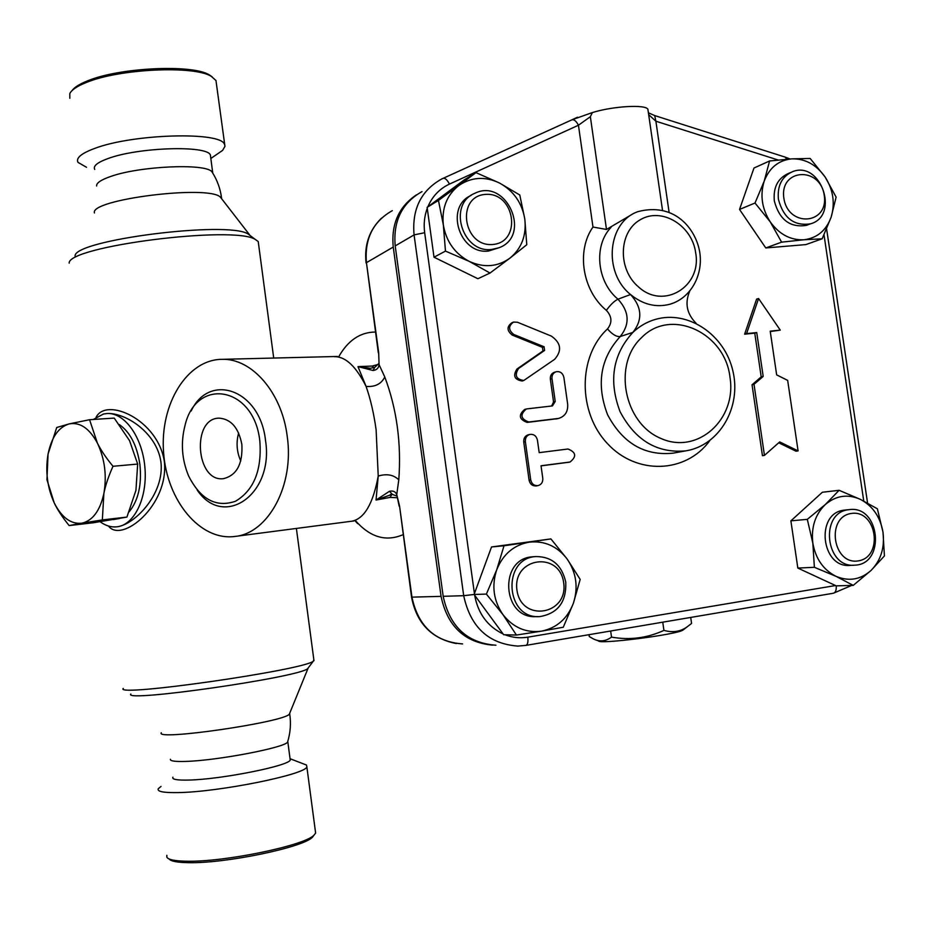 <?xml version="1.0" encoding="UTF-8"?>
<svg xmlns="http://www.w3.org/2000/svg" width="931" height="931" viewBox="0 0 931 931"><rect width="100%" height="100%" fill="white"/><g stroke="black" fill="none" stroke-linecap="round" stroke-linejoin="round"><path stroke-width="1.4" d="M72.083 90.563C74.399 87.293 79.519 84.081 87.433 80.916C119.471 67.416 192.636 64.111 209.359 74.911L212.315 76.959M69.825 98.302L69.802 93.566C71.652 89.853 77.122 86.176 86.211 82.545C119.075 68.719 194.207 65.31 211.279 76.354L215.969 80.508L224.953 146.342L222.614 150.391L210.837 158.479M86.536 167.312L78.041 162.401C75.702 158.061 81.253 153.406 94.683 148.425C132.9 133.773 220.798 131.422 224.406 144.224M94.741 169.419C92.914 166.044 97.383 162.413 108.124 158.514C138.37 147.191 207.357 145.131 210.383 155.023L210.685 157.327M96.603 186.002C96.312 183.023 100.932 179.869 110.452 176.553C139.243 166.102 204.657 163.146 211.803 171.595L213.094 173.631M221.927 199.106L220.368 197.081C208.16 184.641 89.516 199.513 94.462 212.955M169.093 858.952C170.804 861.245 177.134 862.478 188.05 862.665C224.79 863.724 303.017 847.489 312.385 837.272L314.119 835.049M166.835 855.345L166.835 857.183C168.267 859.674 174.795 861.012 186.398 861.21C224.068 862.269 304.39 845.627 313.933 835.212L315.632 833.129L315.341 830.941M161.051 786.416L158.293 788.685C156.839 791.513 163.274 792.816 177.577 792.595C218.389 792.234 305.938 774.499 306.858 766.853L306.497 765.049L303.273 763.804M172.898 777.199C171.769 779.363 176.902 780.329 188.318 780.073C220.531 779.561 289.262 765.841 290.228 759.999L290.053 758.718L306.497 765.049M170.385 759.277C170.024 761.046 175.191 761.756 185.909 761.407C217.237 760.58 284.246 747.756 287.539 742.182L287.912 740.948M289.809 713.03L289.32 714.205C283.303 722.363 154.581 741.064 161.284 732.755M241.862 444.448C242.863 463.987 236.707 475.392 223.393 478.674C195.894 482.386 191.297 418.17 219.064 418.147C231.004 418.985 238.615 427.748 241.862 444.448M238.639 432.985C236.02 442.586 236.73 451.919 240.768 461.008M589.02 634.674L589.288 636.571L592.71 638.538C599.075 642.064 605.348 641.587 611.527 637.118C629.705 640.342 647.173 638.096 663.931 630.392C672.834 632.836 680.596 631.649 687.194 626.819L691.57 623.421L690.709 617.428M683.645 629.554L682.877 630.147C675.906 634.791 598.342 644.613 598.412 640.877L596.573 640.121M662.756 622.176L663.931 630.392M610.666 631.009L611.527 637.118M69.138 525.573C62.424 517.275 57.454 509.723 54.231 502.891L46.946 479.709L48.063 454.025L56.733 427.492L69.197 423.896C58.618 427.12 51.566 437.163 48.063 454.025C45.223 471.284 47.283 487.576 54.231 502.891C61.725 517.566 70.919 524.339 81.8 523.21L69.138 525.573L93.589 522.733L126.919 517.089L135.938 490.334L137.672 464.069L129.549 440.654L114.222 418.089L89.562 419.718L97.418 443.144C89.446 428.365 80.031 421.941 69.197 423.896L89.562 419.718M112.988 466.28C108.415 476.532 105.366 485.645 103.865 493.616C106.949 475.706 104.807 458.878 97.418 443.144C100.827 450.08 106.018 457.784 112.988 466.28L137.672 464.069M103.865 493.616L102.34 519.917L81.8 523.21C92.611 520.743 99.966 510.875 103.865 493.616M126.919 517.089L102.34 519.917M119.319 424.536C130.131 432.159 136.985 445.449 139.883 464.383C141.943 484.551 138.393 500.343 129.211 511.759M119.412 518.532L113.279 519.591M491.649 249.461L498.853 247.797C532.311 235.939 506.487 177.332 474.752 193.334C447.369 204.18 462.195 253.383 491.649 249.461M498.853 247.797L488.507 251.033C459.565 254.908 444.448 206.903 471.039 195.463M492.65 244.492C462.858 247.087 455.771 196.034 485.645 194.381C515.169 192.182 522.233 242.386 492.65 244.492M778.409 199.304C783.506 218.203 794.259 226.361 810.657 223.789C840.03 215.608 820.688 160.085 792.467 171.711C781.877 176.529 777.187 185.723 778.409 199.304M808.131 224.732L806.467 225.36C790.116 227.92 779.398 219.797 774.324 200.968C773.114 187.457 777.792 178.286 788.348 173.48L790.466 172.572M783.867 198.21C779.363 168.534 820.164 165.974 824.238 195.312C828.939 224.639 788.161 227.932 783.867 198.21M848.513 509.723C819.245 512.585 825.518 568.55 854.809 565.164C885.928 564.314 880.028 505.068 849.363 509.618L848.513 509.723M854.03 565.198L850.387 565.373C821.189 568.736 814.951 513.004 844.138 510.153L845.325 510.013M851.306 513.458C876.711 509.397 883.833 556.936 858.37 560.881C832.756 565.315 825.611 517.019 851.306 513.458M443.342 224.953L438.454 200.421L458.727 185.595C446.74 195.184 441.62 208.3 443.342 224.953C446.217 241.525 454.852 253.674 469.271 261.402L445.472 251.091L443.342 224.953M475.997 172.631L499.458 182.988C484.923 176.145 471.354 177.006 458.727 185.595L475.997 172.631L464.15 179.962L427.829 206.845C432.333 196.348 439.537 188.76 449.452 184.094L578.442 125.231C576.184 120.96 573.95 119.191 571.739 119.901L443.319 178.24M519.777 194.986L524.805 219.041C522 202.818 513.551 190.797 499.458 182.988L519.777 194.986M509.99 258.096L490.009 273.039L469.271 261.402C484.039 268.023 497.62 266.929 509.99 258.096C521.651 248.368 526.585 235.357 524.805 219.041L526.783 244.725L509.99 258.096M791.897 158.852L810.145 158.445L825.134 177.006C816.301 164.624 805.222 158.573 791.897 158.852C778.677 160.202 769.448 167.615 764.211 181.114L769.588 160.982L791.897 158.852M836.119 197.128L831.139 217.167C835.27 203.319 833.268 189.936 825.134 177.006L836.119 197.128M822.143 238.802L803.93 239.767C817.081 238.127 826.158 230.585 831.139 217.167L822.143 238.802L805.839 244.597L765.771 247.949L739.528 209.44L755.018 203.016L764.211 181.114C759.882 195.149 761.895 208.73 770.24 221.881L755.018 203.016M781.609 242.153L770.24 221.881C779.328 234.379 790.559 240.338 803.93 239.767L781.609 242.153L765.771 247.949M882.995 532.183L884.427 555.923L870.997 570.494C880.866 560.439 884.869 547.661 882.995 532.183C880.249 516.845 872.708 505.905 860.384 499.365L877.374 508.792L882.995 532.183M853.25 585.378L835.933 576.301C848.804 581.677 860.5 579.745 870.997 570.494L853.25 585.378L836.224 585.867L797.832 568.073L790.885 520.86L822.352 492.255L839.11 490.3L860.384 499.365C847.699 493.779 836.003 495.513 825.297 504.544L839.11 490.3M814.381 567.305L812.844 543.169C815.649 558.809 823.353 569.853 835.933 576.301L814.381 567.305L797.832 568.073M807.305 519.347L825.297 504.544C815.16 514.506 811.017 527.377 812.844 543.169L807.305 519.347L790.885 520.86M445.472 251.091L434.009 257.2L477.906 278.73L490.009 273.039M434.009 257.2L427.131 207.369L438.454 200.421M427.131 207.369L427.829 206.845M739.528 209.44L753.982 168.022L769.588 160.982M563.674 582.771C568.585 614.984 521.372 622.827 516.938 590.091C512.294 557.436 559.519 550.477 563.674 582.771M565.78 582.247C561.952 565.222 552.002 556.657 535.953 556.552C501.576 558.146 505.347 619.429 539.771 616.601C557.785 613.541 566.455 602.089 565.78 582.247M537.862 616.601L536.384 616.601C502.088 619.418 498.341 558.402 532.59 556.808L533.428 556.75M541.574 631.148L516.414 635.047L502.949 614.611C513.237 627.634 526.108 633.15 541.574 631.148C556.796 627.983 567.41 618.673 573.403 603.207L563.302 627.226L541.574 631.148M486.378 594.083L496.735 569.76C491.463 585.832 493.535 600.786 502.949 614.611L486.378 594.083L474.1 594.467L491.521 546.962L550.919 538.921L567.2 559.089L580.176 579.408L573.403 603.207C578.419 587.38 576.359 572.67 567.2 559.089C557.227 546.183 544.554 540.539 529.145 542.179C513.854 544.984 503.043 554.178 496.735 569.76L504.02 545.775L550.919 538.921M503.124 633.988C487.53 626.4 478.034 613.482 474.647 595.212L503.671 634.733L516.414 635.047M474.647 595.212L474.1 594.467L463.696 595.7C470.458 627.075 488.507 643.88 517.845 646.091L525.945 645.381C527.679 644.659 528.296 641.925 527.796 637.176C520.045 638.433 512.446 637.63 504.998 634.767M491.521 546.962L504.02 545.775M522.617 380.849L522.175 380.988C514.459 379.755 512.725 375.775 516.949 369.037L542.959 350.975L542.447 347.344L512.201 335.055C506.743 330.691 506.673 326.572 511.98 322.685L512.934 322.312M537.827 485.656C541.342 484.714 542.994 482.258 542.785 478.301L541.027 465.768L570.051 462.02C576.801 456.551 576.103 452.222 567.968 449.01L539.189 452.641L537.431 440.13C536.407 435.976 533.928 434.055 530.007 434.393C526.69 435.429 525.142 437.838 525.363 441.62L530.717 479.896C531.671 483.911 534.045 485.831 537.827 485.656L536.186 485.935C532.404 486.11 530.042 484.19 529.087 480.175L523.746 441.992C523.525 438.21 525.072 435.801 528.389 434.777L529.739 434.451M568.748 462.253L541.039 465.872M557.576 418.671L527.144 422.418C519.033 419.369 518.206 415.04 524.677 409.431L525.934 409.093M551.641 406.032L553.549 401.924L550.349 379.196C550.105 375.647 551.524 373.319 554.585 372.214L555.819 371.841M798.088 450.895L787.673 380.395L776.652 374.879L770.216 331.168L780.259 330.133L758.579 298.514L746.581 333.624L756.74 332.565L763.187 376.427L754.017 384.305L764.444 455.387L779.689 441.922L798.088 450.895L796.028 451.221L778.712 442.784M764.444 455.387L762.442 455.713L752.039 384.771L761.197 376.904L754.762 333.135L744.625 334.182L756.6 299.142L758.579 298.514M780.259 330.133L770.263 331.529M654.691 115.572L655.89 121.216L778.176 160.016M648.756 114.734L655.89 121.216L669.075 212.163M785.089 157.095L654.889 115.63L648.407 112.814M647.988 109.951L647.895 109.311C645.939 104.249 612.877 106.122 592.349 112.581L572.1 119.75M631.881 214.479L606.488 229.457L592.977 227.036L578.442 125.231L590.347 116.712L592.349 112.581M422.046 191.588C402.006 202.9 393.057 221.008 395.198 245.912L443.179 596.306C449.743 626.761 467.327 643.077 495.944 645.23M752.039 384.771L754.017 384.305M761.197 376.904L763.187 376.427M754.762 333.135L756.74 332.565M744.625 334.182L746.581 333.624M526.923 408.884L526.294 409C519.812 414.621 520.638 418.95 528.761 421.999L558.67 418.403C565.14 416.32 568.131 411.583 567.666 404.17L563.883 377.404C562.79 373.11 560.241 371.213 556.238 371.713C553.177 372.807 551.757 375.135 552.002 378.708L555.213 401.482L552.432 405.916L526.923 408.884M517.496 322.254L513.563 322.068C508.245 325.966 508.314 330.098 513.784 334.473L544.088 346.774L544.6 350.417L518.544 368.513C514.308 375.274 516.053 379.266 523.769 380.488L554.632 359.331C562.173 350.696 561.079 342.957 551.361 336.103L517.496 322.254M686.066 450.825L672.787 453.199C644.38 455.934 622.641 443.098 607.559 414.691C596.084 384.41 600.309 358.342 620.255 336.51L632.871 332.402C612.714 354.525 608.455 380.965 620.081 411.688C635.349 440.514 657.344 453.56 686.066 450.825C720.129 445.123 741.542 406.579 732.883 370.969C724.877 335.207 688.591 309.814 655.471 319.38C647.01 321.823 639.481 326.164 632.871 332.402C642.797 319.799 642.029 307.183 630.555 294.533C642.96 304.635 656.169 307.847 670.18 304.158L674.207 302.726M689.685 291.275C684.622 303.169 686.775 313.84 696.155 323.313M375.484 332.041C360.204 332.099 347.891 340.432 338.558 357.05M355.153 520.301C369.921 537.257 385.888 542.04 403.042 534.673M357.725 523.676L354.711 520.464M492.476 645.136C464.511 642.437 447.38 626.179 441.061 596.364L393.243 247.052C391.078 224.08 398.84 206.659 416.506 194.812M334.427 356.701L335.241 356.678C345.995 356.945 356.27 366.849 366.081 386.388C370.515 399.027 373.855 413.492 376.112 429.808L378.23 476.067C373.017 503.985 364.126 519.044 351.557 521.244L234.787 536.465C268.291 533.475 294.499 485.202 287.202 436.22C281.907 392.591 251.894 358.249 222.055 359.331C186.933 359.447 159.818 404.298 163.577 452.303C166.719 500.354 199.979 541.109 234.787 536.465M378.463 364.335L372.202 366.058L357.981 366.628L366.081 386.388C375.007 387.156 381.245 384.026 384.794 377.008L379.08 364.673L378.673 352.546L366.442 262.67L378.3 352.779M258.597 244.411L258.224 241.548L255.234 239.395C233.797 225.232 67.509 246.331 69.173 263.159M313.828 659.567L313.281 661.208C303.634 670.157 113.675 697.424 123.241 688.416M108.473 526.038C121.682 543.762 169.035 505.265 164.356 461.578C158.107 419.695 106.25 396.641 96.068 417.332M462.579 643.915C435.068 641.855 418.194 626.284 411.956 597.213L399.562 506.08L396.746 494.57C395.477 491.568 393.057 490.474 389.484 491.289L376.043 500.04L392.009 494.384M370.375 368.269L357.981 366.628L373.075 370.491C376.683 370.038 378.684 368.094 379.08 364.673L378.673 352.546M399.562 506.08L411.549 597.143L441.061 596.364M370.212 368.28L374.716 367.384L378.649 363.66M391.951 494.419L390.042 497.41L376.043 500.04L378.23 476.067C386.737 473.507 393.592 474.752 398.794 479.837L396.746 494.57L399.166 506.161M390.042 497.41L397.293 497.748M100.117 521.721C105.564 525.736 111.161 527.435 116.91 526.818L117.83 526.69C135.065 524.153 147.82 496.456 144.829 466.536C142.059 436.592 124.312 412.282 106.972 413.527L107.146 413.515C125.51 412.538 156.908 432.81 160.923 461.985C164.647 492.883 136.357 523.013 118.481 526.574M106.972 413.527L103.422 414.039L93.321 419.474M251.044 236.23L248.042 233.96C227.676 220.554 73.91 240.035 75.074 256.002M308.592 667.434L307.637 668.702C298.223 677.465 122.485 702.719 130.84 694.049M197.151 489.974C223.405 529.32 274.284 494.745 265.498 440.328C260.191 389.856 209.638 371.772 191.146 411.002M259.83 441.038C254.093 386.33 196.266 376.485 185.013 425.49C180.579 442.714 181.789 459.553 188.644 476.02C200.549 499.423 216.143 507.837 235.45 501.274C253.86 490.323 261.983 470.248 259.83 441.038M474.426 593.582L424.676 232.703C423.547 224.162 424.408 216.027 427.259 208.288M835.514 585.541L527.796 637.176M824.005 234.845L863.759 501.041M592.977 227.036C576.056 250.916 582.41 290.74 606.372 310.349C612.028 316.552 612.389 322.754 607.489 328.934C577.895 356.212 577.662 412.212 607.443 443.587C636.746 475.485 686.135 473.32 709.736 440.677M833.047 593.268L833.385 593.233C835.572 592.523 836.515 590.056 836.213 585.855M424.676 232.703L414.074 234.903L463.696 595.7L443.179 596.306M790.07 158.98L785.31 157.164L786.672 159.224M449.452 184.094C447.124 179.695 444.971 177.786 443.016 178.38L441.538 179.078C421.01 190.669 411.851 209.277 414.074 234.903L395.198 245.912M606.488 229.457L590.347 116.712M555.958 418.985L557.622 418.578M527.144 422.418L528.761 421.999M553.549 401.924L555.213 401.482M550.349 379.196L552.002 378.708M529.087 480.175L530.717 479.896M523.746 441.992L525.363 441.62M568.108 462.381L569.807 462.055M512.201 335.055L513.784 334.473M542.447 347.344L544.088 346.774M542.959 350.975L544.6 350.417M516.949 369.037L518.544 368.513M695.666 252.778C702.079 286.55 663.524 310.221 638.503 286.899C617.428 269.303 618.568 231.703 640.377 219.681C661.72 206.88 692.094 225.349 695.666 252.778M670.18 304.158C692.257 297.617 704.72 272.015 698.972 248.391C693.583 226.431 673.16 202.667 638.282 211.535C607.629 221.508 602.671 272.341 630.555 294.533L617.986 299.177C614.402 300.911 610.527 304.646 606.372 310.349M729.997 377.381C736.898 419.241 697.715 454.968 661.033 438.501C623.828 423.361 612.517 364.172 641.634 337.557C670.89 307.335 725.191 332.658 729.997 377.381M611.05 227.339C593.361 245.54 596.806 281.918 617.986 299.177C629.321 311.629 630.078 324.081 620.255 336.51C616.578 336.987 612.319 334.462 607.489 328.934M396.641 495.979L392.37 494.419L389.484 491.289M393.243 247.052L366.442 262.67C364.428 238.883 373.052 221.543 392.323 210.65M373.075 370.491L374.716 367.384M398.794 479.837C401.459 443.272 396.792 409 384.794 377.008M372.202 366.058L373.901 367.664M211.279 76.354L209.359 74.911M212.699 172.596L210.383 155.023M221.59 198.315C220.426 188.702 217.156 179.799 211.803 171.595M312.385 837.272L313.933 835.212M315.632 833.129L306.858 766.853M290.228 759.999L287.83 741.832M289.692 713.821C291.147 723.387 290.425 732.837 287.539 742.182M682.877 630.147L687.194 626.819M810.657 223.789L806.467 225.36M849.363 509.618L844.987 510.048M535.953 556.552L532.59 556.808M851.69 585.424L833.385 593.233L525.945 645.381L517.845 646.091M826.612 228.979L867.564 503.043M443.016 178.38L441.538 179.078M443.272 178.263L571.739 119.901M577.499 117.225L572.03 119.773M647.895 109.311L662.476 210.022M557.006 418.81L558.67 418.403M568.364 462.346L570.051 462.02M522.175 380.988L523.769 380.488M337.383 356.468L222.055 359.331M258.224 241.548L273.726 358.121M296.384 528.436L313.98 660.719M392.23 494.419L390.38 494.501M366.081 262.984C364.126 245.097 369.27 230.143 381.501 218.133M411.549 597.202C416.634 623.258 431.553 638.701 456.306 643.554M353.792 520.988L351.557 521.244M220.368 197.081L249.566 234.81M248.042 233.96L255.234 239.395M307.637 668.702L313.281 661.208M289.32 714.205L307.975 668.481"/></g></svg>
